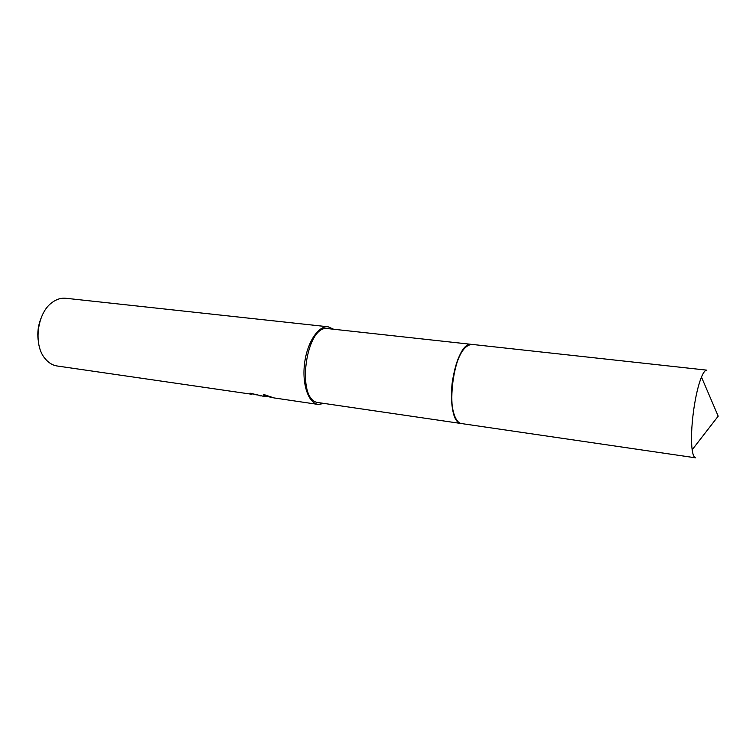 <?xml version="1.0" encoding="UTF-8"?>
<svg xmlns="http://www.w3.org/2000/svg" width="756" height="756" viewBox="0 0 756 756"><rect width="100%" height="100%" fill="white"/><g stroke="black" fill="none" stroke-linecap="round" stroke-linejoin="round"><path stroke-width="1.13" d="M471.668 344.377L328 328.624C305.764 323.833 295.52 400.595 318.153 402.57L461.529 423.568M251.257 393.385L251.965 394.282L249.962 393.167L264.43 396.522L263.457 394.377L273.833 397.892L318.229 404.441L324.135 403.458M264.95 396.078L264.43 396.522M333.632 329.238L328.161 326.8L65.763 298.261C61.189 297.798 56.719 299.149 52.372 302.305C37.129 312.606 32.99 344.897 45.162 358.703C48.45 362.71 52.277 365.11 56.653 365.913L251.965 394.282M328.161 326.8C318.456 325.505 307.342 342.043 304.64 362.852C301.814 383.642 308.193 402.806 317.87 404.375L318.229 404.441M272.614 397.609L266.339 396.286M255.821 394.764L257.465 394.915M261.132 395.908L259.922 395.851M252.05 393.772L256.388 394.623M263.655 394.452L264.515 396.012L270.204 396.853M40.843 318.692C38.169 325.553 37.261 332.631 38.131 339.935M464.553 348.157C452.75 359.79 447.108 403.884 455.603 418.115M471.735 344.386C453.638 340.427 443.007 422.33 461.472 423.549M693.63 410.281C691.438 426.79 690.946 439.964 692.156 449.801C692.883 454.876 694.046 457.55 695.643 457.834L461.774 423.606C453.78 423.067 449.111 401.88 452.646 379.72C456.917 357.087 463.334 345.312 471.914 344.396L706.86 370.156C705.244 370.024 703.449 372.33 701.464 377.055C698.298 384.946 695.69 396.021 693.63 410.281M701.464 377.055L718.2 416.169L692.156 449.801"/></g></svg>
